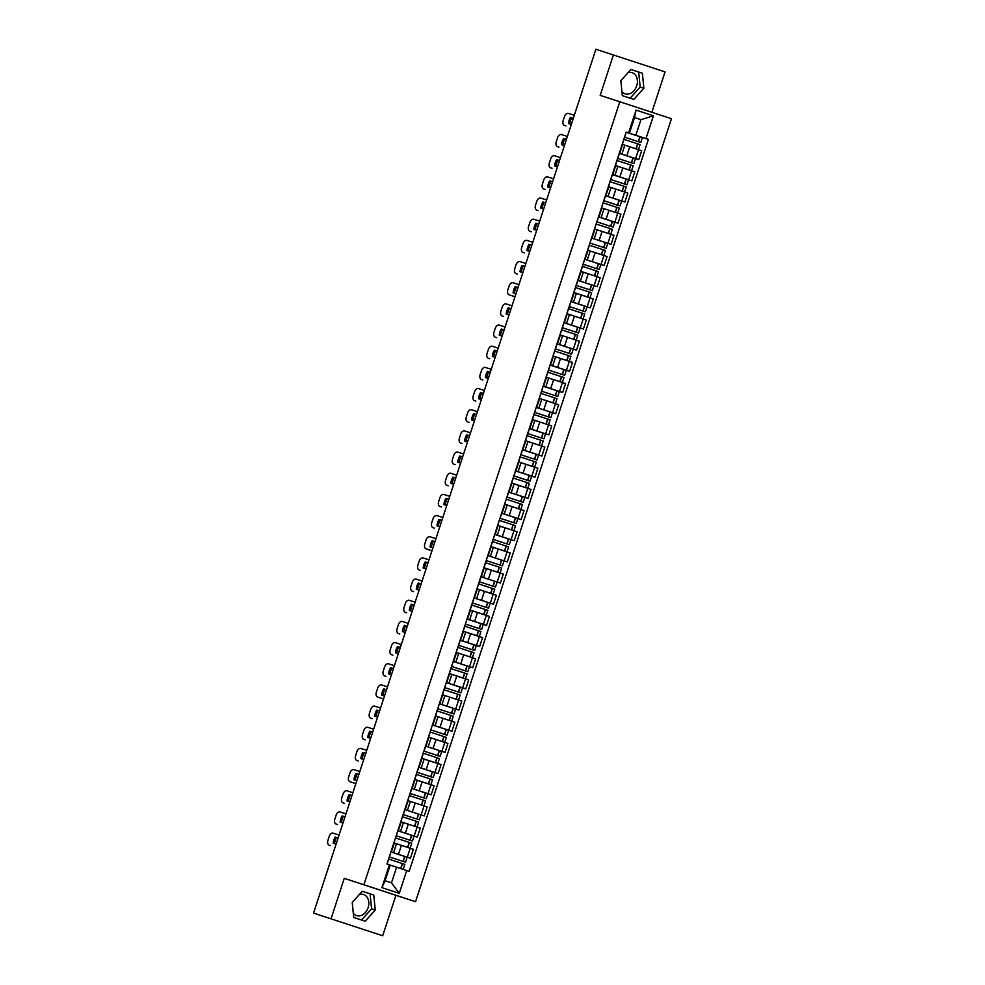 <?xml version="1.0" encoding="UTF-8"?>
<svg xmlns="http://www.w3.org/2000/svg" width="985" height="985" viewBox="0 0 985 985"><rect width="100%" height="100%" fill="white"/><g stroke="black" fill="none" stroke-linecap="round" stroke-linejoin="round"><path stroke-width="1.48" d="M359.451 894.417A11.13 8.483 -72 0 1 363.502 894.454A11.13 8.483 -72 0 1 368.107 907.69A11.13 8.483 -72 0 1 356.607 915.631A11.13 8.483 -72 0 1 353.307 913.255M628.048 72.631A11.13 8.483 -72 0 1 632.099 72.656A11.13 8.483 -72 0 1 636.716 85.892A11.13 8.483 -72 0 1 625.216 93.834A11.13 8.483 -72 0 1 621.904 91.47M651.861 112.278L665.06 71.893L595.888 49.25L313.538 913.107L382.697 935.75L395.921 895.316L415.547 901.694L671.462 118.705L619.811 101.763L363.896 884.739L344.27 878.361L331.046 918.808M382.697 935.75L313.538 913.107M613.409 54.938L600.185 95.385L619.811 101.763M394.296 843.037L391.365 852L393.557 852.727L390.934 851.877L410.425 858.255L413.355 849.292L393.877 842.877M390.922 851.914L410.425 858.255M397.854 830.687L417.344 837.078L420.275 828.126L400.796 821.712M397.841 830.737L417.344 837.078M424.264 815.912L404.761 809.571L424.264 815.912L427.194 806.961L407.716 800.546M411.693 788.345L431.184 794.747L434.114 785.784L417.234 780.28M426.283 798.7L410.043 793.405L426.283 798.7L427.909 793.75L411.668 788.431L431.184 794.747M414.316 789.219L417.246 780.255L414.623 779.394L430.876 784.663L414.636 779.381M418.613 767.18L438.103 773.57L441.021 764.619L424.153 759.115M418.6 767.229L438.103 773.57M421.235 768.041L424.166 759.09L421.543 758.228L437.796 763.486L421.543 758.204M425.532 746.014L445.023 752.405L447.941 743.453L428.463 737.039M423.23 753.229L423.932 751.099L440.123 756.369L441.748 751.42L425.508 746.088L445.023 752.405M430.149 732.064L430.851 729.934L447.042 735.204L430.814 729.873L432.427 724.923L451.943 731.239L454.861 722.276L435.382 715.886M433.585 725.231L435.075 725.711L433.585 725.231M432.44 724.898L451.943 731.239M437.869 708.757L439.347 703.746L458.862 710.062L461.78 701.111L442.302 694.696M440.504 704.053L441.994 704.534L440.504 704.053M439.359 703.721L458.862 710.062M446.291 682.507L465.782 688.897L468.7 679.946L451.832 674.429M446.279 682.556L465.782 688.897M448.914 683.368L451.844 674.417L449.222 673.543L465.474 678.813L449.222 673.531M472.702 667.731L453.198 661.391L472.702 667.731L475.62 658.768L456.141 652.365M460.13 640.164L479.609 646.554L482.539 637.603L465.671 632.099M457.828 647.391L458.53 645.261L474.721 650.519L476.346 645.569L460.106 640.238L479.609 646.554M462.753 641.026L465.683 632.074L463.061 631.213L479.313 636.482L463.061 631.188M467.038 619.023L486.528 625.389L489.459 616.438L472.591 610.922M468.183 619.38L469.673 619.861L468.183 619.38M464.748 626.214L465.449 624.084L481.64 629.353L465.4 624.059L467.025 619.072L486.528 625.389M469.673 619.861L472.591 610.909L469.98 610.047L486.233 615.305L469.98 610.023M473.97 597.833L493.448 604.224L496.378 595.26L479.51 589.756M471.667 605.049L472.369 602.918L488.56 608.188L490.173 603.226L473.945 597.907L493.448 604.224M476.592 598.695L479.51 589.732L476.912 588.808M478.587 583.883L479.289 581.753L495.48 587.011L497.093 582.061L480.865 576.742L500.368 583.058L503.298 574.095L483.82 567.705M482.022 577.038L483.512 577.518L482.022 577.038M480.865 576.717L500.368 583.058M487.797 555.528L507.287 561.881L510.218 552.93L490.739 546.54M488.942 555.872L490.431 556.353L488.942 555.872M500.072 572.975L483.82 567.668L500.072 572.975L501.685 568.013L485.457 562.694L486.208 560.588L502.399 565.846L486.233 560.576L487.784 555.565L507.287 561.881M494.729 534.326L514.207 540.716L517.137 531.765L497.659 525.35M494.704 534.375L514.207 540.716M501.648 513.148L521.127 519.551L524.057 510.587L504.591 504.135M501.624 513.21L521.127 519.551M528.046 498.373L508.543 492.032L528.046 498.373L530.977 489.422L511.486 483.032M515.487 470.818L534.966 477.208L537.896 468.257L521.028 462.741M513.185 478.033L513.875 475.903L530.078 481.173L531.691 476.211L515.463 470.892L534.966 477.208M518.098 471.68L521.028 462.728L518.405 461.854L534.67 467.124L518.418 461.842M522.407 449.64L541.885 456.043L544.816 447.079L527.948 441.575M520.105 456.868L520.794 454.738L536.997 459.995L538.61 455.045L522.382 449.726L541.885 456.043M525.017 450.514L527.948 441.551L525.325 440.689L541.59 445.959L525.337 440.664M527.024 435.69L527.714 433.572L543.917 438.83L545.53 433.88L529.302 428.549L548.805 434.865L551.735 425.914L532.245 419.524M530.447 428.857L531.937 429.337L530.447 428.857M529.302 428.524L548.805 434.865M533.944 414.525L534.633 412.395L550.837 417.665L534.67 412.395L536.209 407.384L555.725 413.7L558.655 404.749L539.164 398.346M536.246 407.31L538.857 408.172L536.234 407.322M536.222 407.359L555.725 413.7M543.154 386.132L562.644 392.535L565.575 383.571L546.084 377.181M543.141 386.194L562.644 392.535M550.073 364.967L569.564 371.357L572.494 362.406L553.016 355.991M550.061 365.016L569.564 371.357M556.993 343.802L576.484 350.192L579.414 341.241L559.936 334.826M556.981 343.851L576.484 350.192M563.913 322.637L583.403 329.027L586.334 320.063L569.453 314.56M561.622 329.852L562.312 327.722L578.503 332.992L580.128 328.03L563.888 322.711L583.403 329.027M566.535 323.499L569.465 314.535L566.843 313.673L583.095 318.943L566.855 313.661M570.832 301.459L590.323 307.849L593.253 298.898L576.373 293.395M568.542 308.687L569.231 306.557L585.422 311.814L587.048 306.864L570.808 301.533L590.323 307.849M573.455 302.321L576.385 293.37L573.762 292.508L590.015 297.778L573.775 292.483M577.752 280.294L597.242 286.684L600.173 277.733L580.682 271.343M577.739 280.343L597.242 286.684M583.182 264.202L584.647 259.203L604.162 265.519L607.08 256.556L587.602 250.165M585.804 259.511L587.294 259.991L585.804 259.511M584.659 259.178L604.162 265.519M611.082 244.354L591.579 238.013L611.082 244.354L614 235.39L594.546 228.939M592.724 238.333L594.214 238.813L592.724 238.333M598.511 216.786L618.001 223.176L620.919 214.225L601.441 207.81M598.498 216.835L618.001 223.176M624.921 202.011L605.418 195.67L624.921 202.011L627.839 193.048L610.971 187.544M608.053 196.483L610.983 187.519L608.361 186.657L624.613 191.927L608.361 186.645M612.35 174.444L631.841 180.846L634.759 171.882L617.89 166.379M612.338 174.505L631.841 180.846M614.972 175.318L617.903 166.354L615.28 165.492L631.533 170.762L615.28 165.468M619.269 153.278L638.76 159.668L641.678 150.717L624.81 145.201M616.967 160.493L617.669 158.376L633.86 163.633L635.485 158.683L619.245 153.352L638.76 159.668M621.892 154.14L624.822 145.189L622.2 144.327L638.452 149.585L622.2 144.303M391.488 882.843L396.598 867.243L390.183 865.162L385.086 880.75L391.488 882.843L399.282 893.346L381.921 887.657L389.383 864.855L390.183 865.138M628.615 132.901L636.076 110.098L634.525 117.572L640.939 119.677L634.525 117.572L629.427 133.184L626.189 132.101L386.945 864.067L389.383 864.855M636.076 110.098L653.424 115.799L645.975 138.589L635.83 135.277L640.939 119.677L653.424 115.799M396.598 867.243L409.157 871.356L648.401 139.39L645.975 138.589M406.731 870.555L399.282 893.346M415.547 901.694L363.896 884.739M395.921 895.316L344.27 878.361M362.271 891.265L352.236 902.469L353.713 917.454L365.226 921.221L375.26 910.017L373.783 895.033L362.271 891.265L373.783 895.033M630.88 69.467L620.846 80.671L622.323 95.656L633.835 99.436L643.87 88.231L642.392 73.247L630.88 69.467M626.177 132.138L635.83 135.277M629.427 133.184L626.189 132.125M624.687 137.186L626.164 132.187L648.401 139.39M381.921 887.657L385.086 880.75M361.544 920.015L371.567 908.823L370.089 893.838M371.567 908.823L375.26 910.017M630.141 98.229L640.164 87.025L638.699 72.04L630.868 69.479M638.699 72.04L642.392 73.247M640.164 87.025L643.87 88.231M388.583 859.055L404.823 864.387L403.197 869.336L386.957 864.042L403.197 869.336M404.712 861.949L389.284 856.913L404.712 861.949M405.537 862.207L407.15 857.258L391.057 852M400.316 868.388L386.957 864.054L400.316 868.388M339.049 835.058L333.201 833.15A4.285 2.77 -71.8 0 0 329.224 836.363L327.943 840.303A4.285 2.77 108.2 0 0 329.249 845.228L330.591 845.672A4.285 2.77 108.2 0 1 330.578 845.659L329.249 845.228L330.591 845.672M335.269 837.053L338.101 837.976L335.269 837.053A8.853 5.738 -71.8 0 0 333.225 843.295L336.057 844.219M389.444 856.938L390.91 851.939M388.644 859.08L389.334 856.95M336.611 837.496A8.853 5.738 -71.8 0 0 334.568 843.726M395.502 837.89L394.037 842.889M395.638 837.964L411.742 843.209L410.117 848.171M411.631 840.784L396.204 835.748L411.631 840.784M412.444 841.042L414.069 836.093L397.977 830.835M345.969 813.881L340.108 811.985A4.285 2.77 -71.8 0 0 336.144 815.198L334.863 819.126A4.285 2.77 108.2 0 0 336.168 824.063L337.51 824.494A4.285 2.77 108.2 0 1 337.498 824.494L336.168 824.063L337.51 824.494M342.189 815.888L345.021 816.799L342.189 815.888A8.853 5.738 -71.8 0 0 340.145 822.13L342.977 823.041M396.364 835.772L397.829 830.761M395.564 837.903L396.29 835.772M343.531 816.319A8.853 5.738 -71.8 0 0 341.487 822.561M402.422 816.725L400.944 821.724M402.557 816.787L418.662 822.044L417.037 826.994M418.551 819.606L403.124 814.57L418.551 819.606M419.364 819.877L420.989 814.915L404.749 809.596M352.889 792.716L347.028 790.807A4.285 2.77 -71.8 0 0 343.063 794.021L341.783 797.961A4.285 2.77 108.2 0 0 343.075 802.886A4.285 2.77 108.2 0 1 343.075 802.886L344.43 803.329A4.285 2.77 108.2 0 1 344.418 803.329L343.088 802.886L344.43 803.329M349.109 794.71L351.94 795.634L349.109 794.71A8.853 5.738 -71.8 0 0 347.065 800.953L349.897 801.876M402.483 816.737L403.173 814.607M350.451 795.154A8.853 5.738 -71.8 0 0 348.407 801.396M409.341 795.548L407.864 800.559M409.477 795.621L425.582 800.879L423.956 805.828M359.808 771.55L353.947 769.642A4.285 2.77 -71.8 0 0 349.983 772.856L348.69 776.796A4.285 2.77 108.2 0 0 349.995 781.721A4.285 2.77 108.2 0 1 349.995 781.721L355.868 783.629M356.028 773.545L358.86 774.469L356.028 773.545A8.853 5.738 -71.8 0 0 353.984 779.788L356.816 780.711M409.403 795.572L410.092 793.442L424.523 798.133L410.043 793.417M351.337 782.164L349.995 781.721L351.337 782.164A4.285 2.77 108.2 0 1 351.337 782.164L355.856 783.629M357.37 773.988A8.853 5.738 -71.8 0 0 355.326 780.218M416.261 774.382L432.501 779.701L430.876 784.663M432.39 777.276L416.963 772.24L432.39 777.276M433.203 777.534L434.828 772.585L418.588 767.253M366.728 750.373L360.867 748.477A4.285 2.77 -71.8 0 0 356.902 751.69L355.61 755.618A4.285 2.77 108.2 0 0 356.915 760.555A4.285 2.77 108.2 0 1 356.915 760.555L358.269 760.986A4.285 2.77 108.2 0 1 358.257 760.986L358.269 760.986M362.948 752.38L365.78 753.291L362.948 752.38A8.853 5.738 -71.8 0 0 360.904 758.622L363.736 759.534M416.323 774.395L417.012 772.277M364.29 752.823A8.853 5.738 -71.8 0 0 362.246 759.053M423.181 753.217L439.421 758.536L437.796 763.486M440.123 756.369L423.932 751.099M373.647 729.208L367.787 727.299A4.285 2.77 -71.8 0 0 363.822 730.513L362.529 734.453A4.285 2.77 108.2 0 0 363.834 739.378A4.285 2.77 108.2 0 1 363.834 739.378L365.189 739.821A4.285 2.77 108.2 0 1 365.176 739.821L363.847 739.378L365.176 739.821M369.867 731.202L372.699 732.126L369.867 731.202A8.853 5.738 -71.8 0 0 367.824 737.445L370.656 738.368M371.21 731.646A8.853 5.738 -71.8 0 0 369.166 737.888M430.1 732.04L446.34 737.371L444.715 742.321M447.042 735.204L448.667 730.242L432.563 724.997M380.567 708.043L374.706 706.134A4.285 2.77 -71.8 0 0 370.742 709.348L369.449 713.288A4.285 2.77 108.2 0 0 370.754 718.213A4.285 2.77 108.2 0 0 370.766 718.213L372.108 718.656A4.285 2.77 108.2 0 1 372.096 718.656L370.766 718.213M376.787 710.037L379.619 710.961L376.787 710.037A8.853 5.738 -71.8 0 0 374.743 716.28L377.575 717.203M430.913 729.934L445.282 734.625L430.802 729.91M378.129 710.48A8.853 5.738 -71.8 0 0 376.085 716.723M437.02 710.875L453.26 716.206L451.635 721.155L435.395 715.849L451.635 721.155M453.149 713.768L437.722 708.732L453.149 713.768M453.962 714.026L455.587 709.077L439.482 703.819M448.754 720.207L435.382 715.873L448.754 720.207M387.487 686.877L381.626 684.969A4.285 2.77 -71.8 0 0 377.661 688.183L376.368 692.11A4.285 2.77 108.2 0 0 377.674 697.048A4.285 2.77 108.2 0 1 377.674 697.048L383.534 698.944M383.707 688.872L386.526 689.783L383.707 688.872A8.853 5.738 -71.8 0 0 381.663 695.114L384.495 696.026M437.069 710.899L437.771 708.769M379.016 697.479L377.674 697.048L379.016 697.479A4.285 2.77 108.2 0 1 379.016 697.479L383.534 698.956M385.049 689.315A8.853 5.738 -71.8 0 0 383.005 695.545M443.94 689.709L442.462 694.708M444.075 689.783L460.18 695.028L458.554 699.978M460.069 692.59L444.641 687.567L460.069 692.59M460.881 692.861L462.507 687.912L446.402 682.654M394.406 665.7L388.546 663.804A4.285 2.77 -71.8 0 0 384.581 667.005L383.288 670.945A4.285 2.77 108.2 0 0 384.593 675.87A4.285 2.77 108.2 0 1 384.593 675.87L385.948 676.313A4.285 2.77 108.2 0 1 385.935 676.313L384.606 675.87L385.935 676.313M390.626 667.695L393.446 668.618L390.626 667.695A8.853 5.738 -71.8 0 0 388.583 673.937L391.414 674.86M444.789 687.579L446.267 682.58M443.989 689.722L444.691 687.592L459.121 692.283L444.691 687.592M391.968 668.138A8.853 5.738 -71.8 0 0 389.925 674.38M450.859 668.532L449.382 673.543M450.995 668.606L467.087 673.863L465.474 678.813M466.988 671.425L451.549 666.402L466.988 671.425M467.801 671.696L469.426 666.734L453.186 661.415M401.326 644.535L395.465 642.626A4.285 2.77 -71.8 0 0 391.501 645.84L390.208 649.78A4.285 2.77 108.2 0 0 391.513 654.705A4.285 2.77 108.2 0 1 391.513 654.705L392.867 655.148A4.285 2.77 108.2 0 1 392.855 655.148L392.867 655.148M397.546 646.529L400.366 647.453L397.546 646.529A8.853 5.738 -71.8 0 0 395.502 652.772L398.334 653.695M450.908 668.556L451.647 666.414M398.888 646.973A8.853 5.738 -71.8 0 0 396.844 653.215M457.779 647.367L456.301 652.365M457.914 647.441L474.007 652.698L472.394 657.648M474.721 650.519L458.53 645.261M408.246 623.37L402.385 621.461A4.285 2.77 -71.8 0 0 398.42 624.675L397.127 628.602A4.285 2.77 108.2 0 0 398.433 633.54A4.285 2.77 108.2 0 1 398.433 633.54L399.787 633.983A4.285 2.77 108.2 0 1 399.775 633.971L398.445 633.54L399.775 633.971M404.466 625.364L407.285 626.288L404.466 625.364A8.853 5.738 -71.8 0 0 402.422 631.607L405.254 632.53M405.808 625.807A8.853 5.738 -71.8 0 0 403.764 632.038M464.698 626.201L480.926 631.52L479.313 636.482M481.64 629.353L483.266 624.404L467.161 619.146M415.165 602.192L409.304 600.296A4.285 2.77 -71.8 0 0 405.34 603.51L404.047 607.437A4.285 2.77 108.2 0 0 405.352 612.362L406.706 612.805A4.285 2.77 108.2 0 1 406.694 612.805L405.352 612.362L406.694 612.805M411.385 604.199L414.205 605.11L411.385 604.199A8.853 5.738 -71.8 0 0 409.341 610.441L412.173 611.353M479.486 628.652L465.388 624.071L479.486 628.639M412.727 604.63A8.853 5.738 -71.8 0 0 410.683 610.872M471.618 605.024L487.846 610.355L486.233 615.305M488.56 608.188L472.369 602.918M422.085 581.027L416.224 579.118A4.285 2.77 -71.8 0 0 412.259 582.332L410.967 586.272A4.285 2.77 108.2 0 0 412.272 591.197L413.614 591.64M418.305 583.021L421.124 583.945L418.305 583.021A8.853 5.738 -71.8 0 0 416.261 589.264L419.093 590.187M419.647 583.465A8.853 5.738 -71.8 0 0 417.603 589.707M478.538 583.859L477.06 588.858M478.673 583.933L494.765 589.19L493.153 594.14L476.912 588.845L493.153 594.14M495.48 587.011L479.289 581.753M490.259 593.192L476.9 588.858L490.259 593.192M429.004 559.862L423.144 557.953A4.285 2.77 -71.8 0 0 419.179 561.167L417.886 565.107A4.285 2.77 108.2 0 0 419.191 570.032L420.533 570.475A4.285 2.77 108.2 0 1 420.533 570.463M425.224 561.856L428.044 562.78L425.224 561.856A8.853 5.738 -71.8 0 0 423.181 568.099L426.012 569.022M426.567 562.3A8.853 5.738 -71.8 0 0 424.523 568.53M502.399 565.846L504.012 560.896L487.92 555.638M497.179 572.026L483.82 567.68L497.179 572.026M435.924 538.684L430.063 536.788A4.285 2.77 -71.8 0 0 426.086 540.002L424.806 543.929A4.285 2.77 108.2 0 0 426.111 548.854A4.285 2.77 108.2 0 0 426.111 548.867L431.972 550.763M432.144 540.691L434.964 541.602L432.144 540.691A8.853 5.738 -71.8 0 0 430.1 546.934L432.92 547.845M486.27 560.588L500.639 565.267L486.245 560.551M426.111 548.867L431.972 550.775M433.486 541.122A8.853 5.738 -71.8 0 0 431.442 547.365M492.377 541.528L508.605 546.847L506.992 551.797L490.739 546.503L506.992 551.797M492.426 541.541L493.128 539.411L509.319 544.68L493.079 539.349M509.319 544.68L510.932 539.718L494.839 534.473M504.098 550.849L490.739 546.515L504.098 550.849M442.844 517.519L436.983 515.611A4.285 2.77 -71.8 0 0 433.006 518.824L431.725 522.764A4.285 2.77 108.2 0 0 433.031 527.689L434.373 528.132M439.051 519.514L441.883 520.437L439.051 519.514A8.853 5.738 -71.8 0 0 437.02 525.756L439.839 526.679M493.226 539.398L494.704 534.399M507.152 543.966L493.066 539.386L507.152 543.966M440.406 519.957A8.853 5.738 -71.8 0 0 438.362 526.199M499.296 520.351L497.819 525.362M499.432 520.425L515.524 525.682L513.911 530.632M515.414 523.244L499.986 518.221L515.414 523.244M516.238 523.503L517.851 518.553L501.759 513.296M449.763 496.354L443.903 494.445A4.285 2.77 -71.8 0 0 439.926 497.659L438.645 501.599A4.285 2.77 108.2 0 0 439.95 506.524L441.292 506.967A4.285 2.77 108.2 0 1 441.292 506.955L439.95 506.524L441.292 506.967M445.971 498.348L448.803 499.272L445.971 498.348A8.853 5.738 -71.8 0 0 443.94 504.591L446.759 505.514M500.146 518.233L501.624 513.234M499.346 520.375L500.072 518.233M447.325 498.792A8.853 5.738 -71.8 0 0 445.282 505.022M506.216 499.186L504.739 504.185M506.352 499.26L522.444 504.505L520.831 509.467M522.333 502.079L506.906 497.043L522.333 502.079M523.158 502.338L524.771 497.388L508.543 492.057M517.938 508.519L504.579 504.172L517.938 508.519M456.683 475.176L450.822 473.28A4.285 2.77 -71.8 0 0 446.845 476.494L445.565 480.421A4.285 2.77 108.2 0 0 446.87 485.346A4.285 2.77 108.2 0 1 446.87 485.346L448.212 485.79M452.891 477.183L455.723 478.094L452.891 477.183A8.853 5.738 -71.8 0 0 450.859 483.426L453.679 484.337M506.265 499.198L507.004 497.043M454.233 477.614A8.853 5.738 -71.8 0 0 452.201 483.857M513.136 478.02L529.364 483.339L527.751 488.289L511.498 482.995L527.751 488.289M530.078 481.173L513.838 475.841M524.857 487.353L511.498 483.007L524.857 487.353M463.59 454.011L457.742 452.103A4.285 2.77 -71.8 0 0 453.765 455.316L452.484 459.256A4.285 2.77 108.2 0 0 453.789 464.181L455.132 464.625A4.285 2.77 108.2 0 1 455.119 464.625L453.789 464.181L455.132 464.625M459.81 456.006L462.642 456.929L459.81 456.006A8.853 5.738 -71.8 0 0 457.779 462.248L460.598 463.172M461.152 456.449A8.853 5.738 -71.8 0 0 459.121 462.691M520.043 456.843L536.283 462.174L534.67 467.124M536.997 459.995L520.794 454.738M470.51 432.846L464.661 430.938A4.285 2.77 -71.8 0 0 460.685 434.151L459.404 438.091A4.285 2.77 108.2 0 0 460.709 443.016L462.051 443.459A4.285 2.77 108.2 0 1 462.039 443.459L460.709 443.016L462.051 443.459M466.73 434.841L469.562 435.764L466.73 434.841A8.853 5.738 -71.8 0 0 464.698 441.083L467.518 442.006M468.072 435.284A8.853 5.738 -71.8 0 0 466.04 441.514M526.963 435.678L543.203 440.997L541.59 445.959M543.917 438.83L527.714 433.572M477.429 411.668L471.581 409.772A4.285 2.77 -71.8 0 0 467.604 412.986L466.324 416.914A4.285 2.77 108.2 0 0 467.629 421.851L468.971 422.282A4.285 2.77 108.2 0 1 468.958 422.282L467.629 421.851L468.971 422.282M476.481 414.599L473.65 413.675A8.853 5.738 -71.8 0 0 471.618 419.918L474.438 420.829M473.65 413.675L476.481 414.587M474.992 414.119A8.853 5.738 -71.8 0 0 472.96 420.349M533.882 414.513L550.122 419.832L548.51 424.781L532.257 419.487L548.51 424.781M550.837 417.665L552.45 412.715L536.357 407.458M545.616 423.846L532.257 419.499L545.616 423.846M484.349 390.503L478.501 388.595A4.285 2.77 -71.8 0 0 474.524 391.808L473.243 395.748A4.285 2.77 108.2 0 0 474.548 400.673L475.89 401.117A4.285 2.77 108.2 0 1 475.878 401.117L474.548 400.673L475.89 401.117M480.569 392.498L483.401 393.421L480.569 392.498A8.853 5.738 -71.8 0 0 478.538 398.74L481.357 399.664M534.707 412.395L549.064 417.086L534.584 412.383M481.911 392.941A8.853 5.738 -71.8 0 0 479.88 399.184M540.802 393.335L557.042 398.666L555.417 403.616L539.177 398.322L555.417 403.616M556.931 396.229L541.504 391.193L556.931 396.229M557.756 396.487L559.369 391.537L543.277 386.292M552.536 402.668L539.177 398.334L552.536 402.668M491.269 369.338L485.42 367.43A4.285 2.77 -71.8 0 0 481.443 370.643L480.163 374.583A4.285 2.77 108.2 0 0 481.468 379.508L482.81 379.951A4.285 2.77 108.2 0 1 482.798 379.951M487.489 371.333L490.321 372.256L487.489 371.333A8.853 5.738 -71.8 0 0 485.445 377.575L488.277 378.499M541.664 391.217L543.129 386.219M540.863 393.36L541.602 391.205M488.831 371.776A8.853 5.738 -71.8 0 0 486.799 378.018M547.722 372.17L546.256 377.169M547.869 372.244L563.962 377.501L562.337 382.451L546.096 377.169L562.337 382.451M563.851 375.063L548.423 370.028L563.851 375.063M564.676 375.322L566.289 370.372L550.196 365.115M498.188 348.173L492.34 346.264A4.285 2.77 -71.8 0 0 488.363 349.478L487.083 353.406A4.285 2.77 108.2 0 0 488.388 358.343L489.73 358.786A4.285 2.77 108.2 0 1 489.73 358.774A4.285 2.77 108.2 0 1 489.717 358.774L488.388 358.343L489.73 358.774M494.408 350.167L497.24 351.079L494.408 350.167A8.853 5.738 -71.8 0 0 492.365 356.41L495.196 357.321M548.583 370.052L550.049 365.041M547.783 372.182L548.473 370.065M495.75 350.611A8.853 5.738 -71.8 0 0 493.719 356.841M554.641 351.005L553.176 356.004M554.777 351.079L570.881 356.324L569.256 361.273M570.771 353.886L555.343 348.862L570.771 353.886M571.596 354.157L573.208 349.207L556.968 343.876M505.108 326.995L499.26 325.099A4.285 2.77 -71.8 0 0 495.283 328.3L494.002 332.24A4.285 2.77 108.2 0 0 495.307 337.165L496.649 337.609A4.285 2.77 108.2 0 1 496.637 337.609L495.307 337.165L496.649 337.609M501.328 328.99L504.16 329.913L501.328 328.99A8.853 5.738 -71.8 0 0 499.284 335.232L502.116 336.156M554.703 351.017L555.429 348.887M502.67 329.433A8.853 5.738 -71.8 0 0 500.626 335.676M561.561 329.827L560.096 334.838M561.696 329.901L577.801 335.159L576.176 340.108M578.503 332.992L562.312 327.722M512.028 305.83L506.167 303.922A4.285 2.77 -71.8 0 0 502.202 307.135L500.922 311.075A4.285 2.77 108.2 0 0 502.227 316L503.569 316.444A4.285 2.77 108.2 0 1 503.557 316.444L502.227 316L503.569 316.444M508.248 307.825L511.08 308.748L508.248 307.825A8.853 5.738 -71.8 0 0 506.204 314.067L509.036 314.991M509.59 308.268A8.853 5.738 -71.8 0 0 507.546 314.51M568.48 308.662L567.003 313.661M568.616 308.736L584.721 313.993L583.095 318.943M585.422 311.814L569.231 306.557M518.947 284.665L513.087 282.757A4.285 2.77 -71.8 0 0 509.122 285.97L507.841 289.898A4.285 2.77 108.2 0 0 509.134 294.835A4.285 2.77 108.2 0 1 509.134 294.835L515.007 296.731M515.167 286.66L517.999 287.583L515.167 286.66A8.853 5.738 -71.8 0 0 513.123 292.902L515.955 293.813M510.489 295.266L509.134 294.835L510.489 295.278A4.285 2.77 108.2 0 1 510.476 295.266A4.285 2.77 108.2 0 1 510.489 295.266L514.995 296.744M516.509 287.103A8.853 5.738 -71.8 0 0 514.465 293.333M575.4 287.497L591.64 292.816L590.015 297.778M591.529 290.378L576.102 285.354L591.529 290.378M592.342 290.649L593.967 285.699L577.727 280.368M525.867 263.488L520.006 261.591A4.285 2.77 -71.8 0 0 516.042 264.805L514.749 268.733A4.285 2.77 108.2 0 0 516.054 273.658A4.285 2.77 108.2 0 1 516.054 273.658L517.408 274.101A4.285 2.77 108.2 0 1 517.396 274.101L517.408 274.101M522.087 265.494L524.919 266.406L522.087 265.494A8.853 5.738 -71.8 0 0 520.043 271.737L522.875 272.648M575.462 287.509L576.2 285.354M523.429 265.925A8.853 5.738 -71.8 0 0 521.385 272.168M582.32 266.319L598.56 271.651L596.935 276.6L580.694 271.318M582.381 266.344L583.071 264.214L599.262 269.484L583.021 264.189M599.262 269.484L600.887 264.522L584.782 259.277M532.787 242.322L526.926 240.414A4.285 2.77 -71.8 0 0 522.961 243.627L521.668 247.567A4.285 2.77 108.2 0 0 522.973 252.492A4.285 2.77 108.2 0 1 522.973 252.492L524.328 252.936A4.285 2.77 108.2 0 1 524.315 252.936L522.986 252.492L524.315 252.936M529.007 244.317L531.838 245.24L529.007 244.317A8.853 5.738 -71.8 0 0 526.963 250.559L529.795 251.483M580.682 271.318L596.935 276.6M530.349 244.76A8.853 5.738 -71.8 0 0 528.305 251.003M589.239 245.154L605.479 250.486L603.854 255.435L587.614 250.141L603.854 255.435M605.369 248.048L589.941 243.012L605.369 248.048M606.181 248.306L607.807 243.357L591.702 238.099M600.973 254.487L587.602 250.153L600.973 254.487M539.706 221.157L533.845 219.249A4.285 2.77 -71.8 0 0 529.881 222.462L528.588 226.402A4.285 2.77 108.2 0 0 529.893 231.327A4.285 2.77 108.2 0 0 529.905 231.327L531.247 231.77A4.285 2.77 108.2 0 1 531.235 231.77A4.285 2.77 108.2 0 1 531.235 231.758L529.905 231.327M535.926 223.152L538.758 224.075L535.926 223.152A8.853 5.738 -71.8 0 0 533.882 229.394L536.714 230.318M590.089 243.036L591.566 238.038M589.289 245.179L590.027 243.012M537.268 223.595A8.853 5.738 -71.8 0 0 535.224 229.825M596.159 223.989L594.681 228.988M596.294 224.063L612.399 229.308L610.774 234.27M612.288 226.882L596.861 221.847L612.288 226.882M613.101 227.141L614.726 222.191L598.621 216.934M607.893 233.322L594.521 228.976L607.893 233.322M546.626 199.98L540.765 198.083A4.285 2.77 -71.8 0 0 536.8 201.297L535.508 205.225A4.285 2.77 108.2 0 0 536.813 210.15A4.285 2.77 108.2 0 1 536.813 210.15L538.167 210.593A4.285 2.77 108.2 0 1 538.155 210.593L536.825 210.162L538.155 210.593M542.846 201.987L545.678 202.898L542.846 201.987A8.853 5.738 -71.8 0 0 540.802 208.229L543.634 209.14M597.009 221.871L598.486 216.86M596.208 224.001L596.91 221.871M544.188 202.417A8.853 5.738 -71.8 0 0 542.144 208.66M603.079 202.811L601.601 207.823M603.214 202.885L619.319 208.143L617.693 213.092M619.208 205.705L603.78 200.669L619.208 205.705M620.021 205.976L621.646 201.014L605.406 195.695M553.545 178.814L547.685 176.906A4.285 2.77 -71.8 0 0 543.72 180.12L542.427 184.06A4.285 2.77 108.2 0 0 543.732 188.985A4.285 2.77 108.2 0 1 543.732 188.985L545.087 189.428A4.285 2.77 108.2 0 1 545.074 189.428L543.745 188.985L545.074 189.428M549.765 180.809L552.585 181.732L549.765 180.809A8.853 5.738 -71.8 0 0 547.722 187.051L550.553 187.975M603.128 202.836L603.83 200.706L618.26 205.397L603.768 200.694M551.107 181.252A8.853 5.738 -71.8 0 0 549.064 187.495M626.94 184.798L628.565 179.849L612.461 174.591L610.712 179.479L626.94 184.798L610.786 179.529L608.521 186.657M610.134 181.72L626.238 186.978L624.613 191.927M560.465 157.649L554.604 155.741A4.285 2.77 -71.8 0 0 550.64 158.954L549.347 162.894A4.285 2.77 108.2 0 0 550.652 167.819A4.285 2.77 108.2 0 1 550.652 167.819L552.006 168.263A4.285 2.77 108.2 0 1 551.994 168.263A4.285 2.77 108.2 0 1 551.994 168.25L552.006 168.263M556.685 159.644L559.505 160.567L556.685 159.644A8.853 5.738 -71.8 0 0 554.641 165.886L557.473 166.81M610.811 179.541L625.179 184.232L610.749 179.541M558.027 160.087A8.853 5.738 -71.8 0 0 555.983 166.317M616.918 160.481L633.146 165.8L631.533 170.762M633.86 163.633L617.632 158.314M567.385 136.472L561.524 134.576A4.285 2.77 -71.8 0 0 557.559 137.789L556.266 141.717A4.285 2.77 108.2 0 0 557.572 146.642A4.285 2.77 108.2 0 1 557.572 146.642L558.926 147.085A4.285 2.77 108.2 0 1 558.914 147.085L557.584 146.654L558.914 147.085M563.605 138.479L566.424 139.39L563.605 138.479A8.853 5.738 -71.8 0 0 561.561 144.721L564.393 145.632M631.705 162.931L617.607 158.351L631.705 162.931M564.947 138.91A8.853 5.738 -71.8 0 0 562.903 145.152M623.837 139.316L640.065 144.635L638.452 149.585M639.967 142.197L624.527 137.174L639.967 142.197M640.779 142.468L642.405 137.506L626.3 132.261M574.304 115.307L568.443 113.398A4.285 2.77 -71.8 0 0 564.479 116.612L563.186 120.552A4.285 2.77 108.2 0 0 564.491 125.477A4.285 2.77 108.2 0 0 564.504 125.477L565.846 125.92A4.285 2.77 108.2 0 1 565.833 125.92L564.504 125.477M570.524 117.301L573.344 118.225L570.524 117.301A8.853 5.738 -71.8 0 0 568.48 123.544L571.312 124.467M623.887 139.328L624.625 137.174M571.866 117.744A8.853 5.738 -71.8 0 0 569.822 123.987M629.735 146.802L626.805 155.765M622.815 167.979L619.885 176.931M615.896 189.145L612.965 198.096M608.976 210.31L606.046 219.273M602.057 231.487L599.126 240.439M595.137 252.652L592.207 261.604M588.217 273.818L585.287 282.781M581.298 294.995L578.367 303.946M574.378 316.16L571.448 325.112M567.458 337.326L564.528 346.289M560.539 358.503L557.608 367.454M553.619 379.668L550.689 388.619M546.7 400.833L543.769 409.797M539.78 421.999L536.85 430.962M532.86 443.176L529.942 452.127M525.941 464.341L523.023 473.305M519.021 485.506L516.103 494.47M512.101 506.684L509.183 515.635M505.182 527.849L502.264 536.8M498.262 549.014L495.344 557.978M491.355 570.192L488.425 579.143M484.435 591.357L481.505 600.308M477.516 612.522L474.585 621.486M470.596 633.7L467.666 642.651M463.676 654.865L460.746 663.816M456.757 676.03L453.826 684.994M449.837 697.208L446.907 706.159M442.918 718.373L439.987 727.324M435.998 739.538L433.068 748.501M429.078 760.703L426.148 769.667M422.159 781.881L419.228 790.832M415.239 803.046L412.309 812.009M408.319 824.211L405.389 833.175M401.4 845.389L398.469 854.34M615.699 165.628L612.781 174.591M608.779 186.805L605.861 195.756M601.86 207.97L598.942 216.922M594.94 229.136L592.022 238.099M588.033 250.313L585.102 259.264M581.113 271.478L578.183 280.429M574.193 292.644L571.263 301.607M567.274 313.809L564.343 322.772M560.354 334.986L557.424 343.937M553.435 356.151L550.504 365.115M546.515 377.317L543.585 386.28M539.595 398.494L536.665 407.445M532.676 419.659L529.745 428.61M525.756 440.824L522.826 449.788M518.836 462.002L515.906 470.953M511.917 483.167L508.986 492.118M504.997 504.332L502.067 513.296M498.078 525.51L495.147 534.461M491.158 546.675L488.228 555.626M484.238 567.84L481.308 576.804M477.319 589.018L474.388 597.969M470.399 610.183L467.469 619.134M463.479 631.348L460.561 640.312M456.56 652.526L453.642 661.477M449.64 673.691L446.722 682.642M442.721 694.856L439.802 703.819M435.801 716.021L432.883 724.985M428.881 737.199L425.963 746.15M421.974 758.364L419.044 767.315M415.054 779.529L412.124 788.492M408.135 800.707L405.204 809.658M401.215 821.872L398.285 830.823M622.619 144.463L619.7 153.414M631.607 170.848L628.689 179.812M624.687 192.026L621.769 200.977M617.767 213.191L614.849 222.142M610.86 234.356L607.93 243.32M603.94 255.521L601.01 264.485M597.021 276.699L594.09 285.65M590.101 297.864L587.171 306.827M583.182 319.029L580.251 327.993M576.262 340.207L573.332 349.158M569.342 361.372L566.412 370.323M562.423 382.537L559.492 391.501M555.503 403.715L552.573 412.666M548.583 424.88L545.653 433.831M541.664 446.045L538.733 455.008M534.744 467.222L531.814 476.174M527.825 488.388L524.894 497.339M520.905 509.553L517.975 518.516M513.985 530.73L511.055 539.682M507.066 551.895L504.135 560.847M500.146 573.061L497.216 582.024M493.226 594.226L490.296 603.189M486.307 615.403L483.389 624.355M479.387 636.569L476.469 645.532M472.468 657.734L469.55 666.697M465.548 678.911L462.63 687.862M458.628 700.076L455.71 709.028M451.709 721.242L448.791 730.205M444.801 742.419L441.871 751.37M437.882 763.584L434.951 772.536M430.962 784.75L428.032 793.713M424.042 805.927L421.112 814.878M417.123 827.092L414.192 836.043M410.203 848.257L407.273 857.221M638.526 149.683L635.608 158.634M402.323 863.562L400.698 868.511M402.508 863.623L400.883 868.573M404.835 856.494L403.222 861.456M404.65 856.433L403.037 861.395M409.243 842.397L407.618 847.346M409.428 842.458L407.802 847.408M411.755 835.329L410.142 840.279M411.57 835.268L409.957 840.217M416.162 821.219L414.537 826.181M416.347 821.281L414.722 826.243M418.674 814.164L417.049 819.114M418.49 814.103L416.877 819.052M423.082 800.054L421.457 805.004M423.267 800.115L421.642 805.065M425.594 792.987L423.969 797.948M425.409 792.925L423.784 797.887M430.002 778.889L428.377 783.838M430.186 778.95L428.561 783.9M432.513 771.821L430.888 776.771M432.329 771.76L430.704 776.709M436.921 757.711L435.296 762.673M437.106 757.773L435.481 762.735M439.433 750.656L437.808 755.606M439.248 750.595L437.623 755.544M443.841 736.546L442.216 741.496M444.026 736.608L442.4 741.557M446.353 729.479L444.727 734.441M446.168 729.429L444.543 734.379M450.761 715.381L449.135 720.33M450.945 715.442L449.32 720.392M453.272 708.313L451.647 713.263M453.088 708.252L451.462 713.202M457.68 694.216L456.055 699.165M457.865 694.265L456.24 699.227M460.192 687.148L458.567 692.098M460.007 687.087L458.382 692.036M464.6 673.038L462.975 677.988M464.785 673.1L463.159 678.049M467.112 665.971L465.486 670.933M466.927 665.922L465.302 670.871M471.519 651.873L469.894 656.823M471.704 651.935L470.079 656.884M474.031 644.806L472.406 649.755M473.847 644.744L472.221 649.706M478.427 630.708L476.814 635.657M478.612 630.757L476.999 635.719M480.951 623.64L479.326 628.59M480.766 623.579L479.141 628.529M485.346 609.53L483.733 614.492M485.531 609.592L483.918 614.541M487.87 602.475L486.245 607.425M487.686 602.414L486.061 607.363M492.266 588.365L490.653 593.315M492.451 588.427L490.838 593.376M494.778 581.298L493.165 586.247M494.605 581.236L492.98 586.198M420.533 570.475L419.191 570.032L420.533 570.475M499.186 567.2L497.573 572.15M499.37 567.262L497.757 572.211M501.697 560.133L500.084 565.082M501.513 560.071L499.9 565.021M506.105 546.022L504.492 550.984M506.29 546.084L504.677 551.034M508.617 538.967L507.004 543.917M508.432 538.906L506.819 543.855M513.025 524.857L511.412 529.807M513.21 524.919L511.597 529.868M515.537 517.79L513.924 522.752M515.352 517.728L513.739 522.69M519.945 503.692L518.332 508.642M520.129 503.754L518.516 508.703M522.456 496.625L520.843 501.574M522.272 496.563L520.659 501.513M526.864 482.515L525.251 487.476M527.049 482.576L525.436 487.538M529.376 475.459L527.763 480.409M529.191 475.398L527.578 480.348M533.784 461.349L532.171 466.299M533.968 461.411L532.356 466.361M536.296 454.282L534.683 459.244M536.111 454.22L534.498 459.182M540.703 440.184L539.09 445.134M540.888 440.246L539.275 445.195M543.215 433.117L541.602 438.066M543.03 433.055L541.418 438.005M547.623 419.007L546.01 423.969M547.808 419.068L546.195 424.03M550.135 411.952L548.522 416.901M549.95 411.89L548.337 416.84M554.543 397.841L552.93 402.791M554.727 397.903L553.114 402.853M557.054 390.774L555.442 395.736M556.87 390.713L555.257 395.675M482.81 379.951L481.468 379.508L482.81 379.951M561.462 376.676L559.849 381.626M561.647 376.738L560.022 381.688M563.974 369.609L562.361 374.559M563.789 369.547L562.176 374.497M568.382 355.499L566.757 360.461M568.567 355.56L566.941 360.522M570.894 348.444L569.281 353.393M570.709 348.382L569.096 353.332M575.302 334.334L573.676 339.283M575.486 334.395L573.861 339.345M577.813 327.266L576.2 332.228M577.629 327.217L576.016 332.167M582.221 313.168L580.596 318.118M582.406 313.23L580.781 318.18M584.733 306.101L583.108 311.051M584.548 306.039L582.935 311.001M589.141 292.003L587.516 296.953M589.325 292.052L587.7 297.014M591.653 284.936L590.027 289.885M591.468 284.874L589.843 289.824M596.06 270.826L594.435 275.788M596.245 270.887L594.62 275.837M598.572 263.771L596.947 268.72M598.387 263.709L596.762 268.659M602.98 249.661L601.355 254.61M603.165 249.722L601.539 254.672M605.492 242.593L603.867 247.543M605.307 242.532L603.682 247.494M609.9 228.495L608.274 233.445M610.084 228.557L608.459 233.507M612.411 221.428L610.786 226.378M612.227 221.366L610.601 226.316M616.819 207.318L615.194 212.28M617.004 207.379L615.379 212.329M619.331 200.263L617.706 205.212M619.146 200.201L617.521 205.151M623.739 186.153L622.114 191.102M623.924 186.214L622.298 191.164M626.251 179.085L624.625 184.047M626.066 179.024L624.441 183.986M630.659 164.987L629.033 169.937M630.843 165.049L629.218 169.999M633.17 157.92L631.545 162.87M632.986 157.859L631.36 162.808M637.578 143.81L635.953 148.772M637.763 143.872L636.138 148.833M640.09 136.755L638.465 141.705M639.905 136.693L638.28 141.643M604.064 208.697L601.133 217.648M597.144 229.862L594.214 238.813M590.224 251.027L587.294 259.991M583.305 272.205L580.374 281.156M562.546 335.713L559.615 344.664M555.626 356.878L552.696 365.829M548.707 378.043L545.776 387.006M541.787 399.221L538.857 408.172M534.867 420.386L531.937 429.337M514.108 483.894L511.178 492.845M507.189 505.059L504.258 514.022M500.269 526.224L497.351 535.187M493.35 547.401L490.431 556.353M486.43 568.567L483.512 577.518M458.764 653.24L455.833 662.203M444.925 695.582L441.994 704.534M438.005 716.748L435.075 725.711M431.085 737.925L428.155 746.876M410.326 801.433L407.396 810.384M403.407 822.598L400.476 831.549M396.487 843.763L393.557 852.727M388.73 859.105L387.117 864.067M404.897 809.645L403.284 814.595M411.816 788.48L410.203 793.43M416.409 774.432L414.784 779.381M418.736 767.303L417.123 772.265M423.328 753.266L421.703 758.216M425.655 746.137L424.03 751.087M430.248 732.089L428.623 737.051M372.096 718.656L370.754 718.213M437.168 710.924L435.542 715.873M453.334 661.464L451.709 666.414M460.254 640.299L458.628 645.249M464.846 626.251L463.221 631.2M471.766 605.086L470.14 610.035M474.093 597.957L472.468 602.906M481.012 576.791L479.387 581.741M485.593 562.743L483.98 567.692M427.453 549.298L426.111 548.854M492.512 541.578L490.899 546.527M508.679 492.106L507.066 497.068M513.271 478.07L511.658 483.019M515.598 470.941L513.985 475.89M520.191 456.892L518.578 461.854M522.518 449.776L520.905 454.725M527.11 435.727L525.497 440.677M529.438 428.598L527.825 433.56M534.03 414.562L532.417 419.512M540.95 393.384L539.337 398.346M557.116 343.925L555.503 348.875M564.036 322.76L562.423 327.709M570.955 301.595L569.342 306.544M575.548 287.546L573.923 292.496M577.875 280.417L576.262 285.367M582.467 266.369L580.842 271.331M589.387 245.203L587.762 250.153M531.235 231.77L529.893 231.327M605.553 195.744L603.928 200.694M617.066 160.53L615.44 165.48M619.393 153.401L617.767 158.363M623.985 139.365L622.36 144.315M565.833 125.92L564.491 125.477"/></g></svg>
